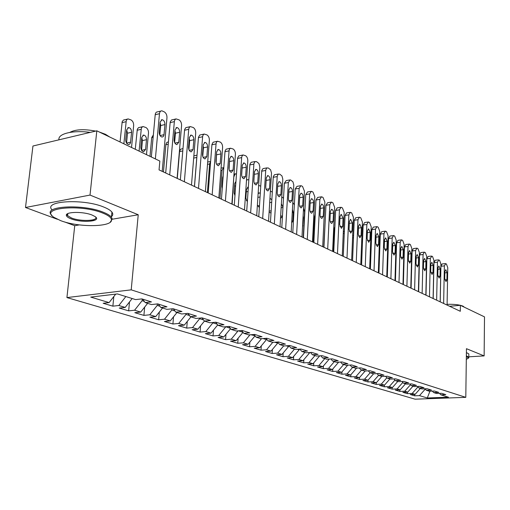 <?xml version="1.0" encoding="UTF-8"?>
<svg xmlns="http://www.w3.org/2000/svg" width="510" height="510" viewBox="0 0 510 510"><rect width="100%" height="100%" fill="white"/><g stroke="black" fill="none" stroke-linecap="round" stroke-linejoin="round"><path stroke-width="0.76" d="M66.925 297.579L415.108 399.183L465.796 397.347L131.21 289.846L66.925 297.579L74.734 225.688L79.311 224.904M112.264 219.223L138.236 214.748L90.021 195.075L25.5 207.5L57.407 219.287M64.464 221.895L74.734 225.688M25.5 207.5L32.946 146.013L96.817 130.821L90.021 195.075M429.924 391.215L427.297 397.972L448.443 397.194L440.812 394.817L445.804 394.625L441.577 393.293L436.566 393.49L433.698 392.592L438.728 392.394L434.405 391.03L429.344 391.24L426.411 390.322L431.486 390.112L427.048 388.716L421.948 388.932L418.939 387.989L424.052 387.772L419.507 386.344L414.375 386.567L411.289 385.605L416.44 385.375L411.78 383.909L406.604 384.138L403.435 383.157L408.631 382.914L403.85 381.41L398.629 381.652L395.384 380.645L400.624 380.39L395.715 378.847L390.456 379.102L387.128 378.063L392.407 377.802L387.37 376.221L382.067 376.488L378.649 375.417L383.966 375.15L378.803 373.518L373.447 373.798L369.941 372.702L375.309 372.421L369.999 370.744L364.605 371.038L360.997 369.916L366.409 369.616L360.952 367.895L355.515 368.201L351.811 367.047L357.268 366.735L351.658 364.969L346.175 365.287L342.369 364.102L347.865 363.777L342.102 361.96L336.575 362.298L332.66 361.074L338.2 360.729L332.271 358.861L326.7 359.212L322.671 357.956L328.255 357.599L322.154 355.674L316.538 356.044L312.388 354.75L318.023 354.373L311.737 352.397L306.076 352.78L301.805 351.447L307.485 351.058L301.015 349.018L295.309 349.42L290.91 348.05L296.635 347.642L289.967 345.538L284.21 345.958L279.678 344.543L285.447 344.116L278.575 341.949L272.773 342.389L268.101 340.935L273.921 340.482L266.826 338.251L260.98 338.71L256.16 337.206L262.025 336.74L254.707 334.433L248.816 334.917L243.837 333.361L249.753 332.871L242.193 330.493L236.257 330.996L231.119 329.396L237.08 328.88L229.277 326.425L223.291 326.955L217.98 325.297L223.986 324.755L215.921 322.218L209.891 322.773L204.408 321.058L210.451 320.497L202.113 317.87L196.038 318.45L190.364 316.678L196.458 316.085L187.833 313.369L181.713 313.981L175.842 312.152L181.981 311.527L173.049 308.716L166.885 309.353L160.803 307.46L166.987 306.803L157.737 303.89L151.527 304.566L145.229 302.602L151.457 301.914L141.863 298.892L135.609 299.599L117.427 293.926L90.735 297.094L109.102 302.596L103.135 303.272L112.876 306.166L118.824 305.509L125.192 307.422L119.257 308.059L128.66 310.858L134.576 310.233L140.722 312.075L134.825 312.687L143.916 315.39L149.793 314.791L155.735 316.576L149.876 317.156L158.661 319.77L164.5 319.203L170.244 320.924L164.424 321.478L172.928 324.003L178.723 323.461L184.282 325.131L178.5 325.66L186.73 328.108L192.487 327.592L197.867 329.205L192.123 329.709L200.092 332.08L205.81 331.583L211.019 333.145L205.32 333.629L213.04 335.924L218.72 335.452L223.769 336.963L218.108 337.429L225.592 339.654L231.228 339.201L236.124 340.667L230.507 341.113L237.762 343.268L243.359 342.835L248.109 344.263L242.53 344.683L249.569 346.774L255.121 346.367L259.73 347.743L254.197 348.151L261.031 350.179L266.545 349.79L271.014 351.129L265.525 351.511L272.161 353.487L277.631 353.111L281.979 354.412L276.522 354.781L282.974 356.7L288.399 356.337L292.625 357.606L287.213 357.956L293.479 359.818L298.866 359.473L302.972 360.704L297.598 361.042L303.692 362.852L309.041 362.527L313.032 363.719L307.702 364.044L313.631 365.804L318.935 365.492L322.817 366.658L317.526 366.964L323.295 368.679L328.561 368.379L332.341 369.508L327.095 369.807L332.705 371.471L337.932 371.184L341.611 372.287L336.402 372.568L341.872 374.193L347.055 373.919L350.638 374.997L345.468 375.264L350.797 376.845L355.942 376.584L359.429 377.63L354.303 377.891L359.493 379.427L364.599 379.179L367.997 380.199L362.91 380.447L367.965 381.945L373.033 381.709L376.348 382.698L371.299 382.94L376.233 384.406L381.263 384.17L384.495 385.139L379.478 385.369L384.291 386.797L389.283 386.58L392.439 387.523L387.46 387.74L392.158 389.136L397.111 388.926L400.191 389.844L395.25 390.054L399.834 391.412L404.749 391.215L407.751 392.113L402.849 392.311L407.324 393.637L412.201 393.446L415.134 394.326L410.269 394.517L414.643 395.811L414.675 394.345M427.297 397.972L419.481 395.626L414.643 395.811M96.817 130.821L159.84 161.064L159.05 169.887L460.3 311.285L460.396 305.311L449.616 306.268M415.134 394.326L420.355 388.435M412.201 393.446L417.888 387.02M440.812 394.817L439.492 393.376M407.751 392.113L413.023 386.147M404.749 391.215L410.486 384.712M433.698 392.592L432.346 391.113M400.191 389.844L405.507 383.8M397.111 388.926L402.804 382.449M426.411 390.322L425.028 388.798M392.439 387.523L397.813 381.397M389.283 386.58L394.931 380.135M418.939 387.989L417.531 386.427M384.495 385.139L389.92 378.936M381.263 384.17L386.861 377.763M411.289 385.605L409.836 383.992M376.348 382.698L381.831 376.412M373.033 381.709L378.579 375.341M403.435 383.157L401.956 381.499M367.997 380.199L373.569 373.792M364.599 379.179L370.158 372.772M395.384 380.645L393.867 378.936M359.429 377.63L365.166 371.006M355.942 376.584L361.558 370.088M387.128 378.063L385.566 376.31M350.638 374.997L356.547 368.143M347.055 373.919L352.729 367.334M378.649 375.417L377.049 373.613M341.611 372.287L347.705 365.198M337.932 371.184L343.67 364.51M369.941 372.702L368.303 370.84M332.341 369.508L338.602 362.202M328.561 368.379L334.356 361.603M360.997 369.916L359.32 367.99M329.154 359.059L328.657 359.091M322.817 366.658L329.141 359.244M318.935 365.492L324.793 358.619M351.811 367.047L350.089 365.064M319.438 355.853L319.426 356.203L318.508 355.916M313.032 363.719L319.426 356.203M309.041 362.527L314.957 355.553M342.369 364.102L340.603 362.049M309.455 352.55L309.43 353.073L308.065 352.646M302.972 360.704L309.43 353.073M298.866 359.473L304.846 352.397M332.66 361.074L330.843 358.951M299.191 349.146L299.153 349.854L297.311 349.28M292.625 357.606L299.153 349.854M288.399 356.337L294.448 349.152M322.671 357.956L320.809 355.763M288.628 345.633L288.577 346.545L286.231 345.812M281.979 354.412L288.577 346.545M277.631 353.111L283.745 345.812M312.388 354.75L310.482 352.48M277.746 342.197L277.689 343.134L274.813 342.236M271.014 351.129L277.689 343.134M266.545 349.79L272.722 342.376M301.805 351.447L299.842 349.101M266.52 338.997L266.481 339.628L263.032 338.551M259.73 347.743L266.481 339.628M255.121 346.367L261.509 338.672M290.91 348.05L288.889 345.614M254.949 335.707L250.882 334.745M248.109 344.263L254.93 336.014M243.359 342.835L249.976 334.821M279.678 344.543L277.606 342.025M238.342 330.818L242.958 332.265M236.124 340.667L243.002 332.316M231.228 339.201L238.094 330.843M268.101 340.935L265.965 338.321M225.739 326.738L230.239 328.281M223.769 336.963L230.552 328.682M218.72 335.452L225.732 326.872M256.16 337.206L253.967 334.496M212.931 322.492L212.899 322.855L217.101 324.169M211.019 333.145L217.706 324.94M205.81 331.583L212.899 322.855M243.837 333.361L241.581 330.544M199.71 318.1L199.659 318.712L203.516 319.917M197.867 329.205L204.453 321.077M192.487 327.592L199.659 318.712M231.119 329.396L228.792 326.464M186.048 313.548L185.978 314.428L189.478 315.524M184.282 325.131L190.944 316.863M178.723 323.461L185.978 314.428M217.98 325.297L215.59 322.25M171.94 308.83L171.844 310.003L174.949 310.979M170.244 320.924L176.983 312.509M164.5 319.203L171.844 310.003M204.408 321.058L201.941 317.883M157.354 303.934L157.22 305.426L159.917 306.268M155.735 316.576L162.55 308.002M149.793 314.791L157.22 305.426M190.364 316.678L187.82 313.369M142.252 299.013L142.099 300.696L144.336 301.397M140.722 312.075L147.626 303.348M134.576 310.233L142.099 300.696M175.842 312.152L173.292 308.792M125.192 307.422L132.173 298.528M118.824 305.509L125.843 296.552M160.803 307.46L158.253 304.056M109.102 302.596L115.706 294.13M145.229 302.602L142.679 299.147M468.811 356.809L484.137 355.903L484.5 316.876L460.396 305.311M138.236 214.748L131.21 289.846M484.137 355.903L466.452 348.687L465.796 397.347M425.123 388.9L425.608 389.436M419.481 395.626L425.111 389.283M112.876 306.166L113.813 296.565M128.66 310.858L129.495 301.933M143.916 315.39L144.661 307.096M158.661 319.77L159.33 312.056M172.928 324.003L173.521 316.831M186.73 328.108L187.259 321.434M200.092 332.08L200.57 325.865M213.04 335.924L213.467 330.148M225.592 339.654L225.968 334.279M237.762 343.268L238.1 338.27M249.569 346.774L249.868 342.127M261.031 350.179L261.298 345.863M272.161 353.487L272.397 349.478M282.974 356.7L283.184 352.977M293.479 359.818L293.664 356.369M303.692 362.852L303.858 359.658M313.631 365.804L313.777 362.846M323.295 368.679L323.423 365.944M332.705 371.471L332.82 368.953M341.872 374.193L341.968 371.873M350.797 376.845L350.88 374.71M359.493 379.427L359.569 377.476M367.965 381.945L368.035 380.16M376.233 384.406L376.291 382.704M384.291 386.797L384.349 385.146M392.158 389.136L392.203 387.53M399.834 391.412L399.878 389.857M407.324 393.637L407.362 392.126M155.371 158.922L159.471 113.704C159.726 111.792 160.535 110.829 161.906 110.817L164.36 111.919C166.145 113.15 167.012 115.075 166.968 117.708L162.212 171.373M160.79 111.084L157.647 111.843C156.277 111.856 155.467 112.818 155.206 114.724L151.336 156.984M160.14 122.03L162.11 119.697C163.952 120.252 164.902 121.877 164.953 124.555L163.959 135.277L163.245 136.623L162.059 137.056C160.216 136.501 159.273 134.889 159.222 132.205L160.14 122.03M160.095 122.566L160.695 125.536L159.828 135.201M123.866 143.801L126.263 120.666L127.066 119.378L128.01 118.894L131.032 119.914C132.842 121.099 133.716 122.974 133.658 125.549L131.535 147.486M120.054 141.971L122.196 121.641L123.445 120.048L127.398 119.13M126.544 143.106L127.513 133.206L126.69 129.916M126.697 129.84L125.715 139.804C125.753 142.424 126.709 143.992 128.577 144.515L129.782 144.088L130.515 142.762L131.58 132.268C131.535 129.642 130.579 128.067 128.705 127.538L126.697 129.84M169.722 174.898L174.382 121.278L174.936 119.735L175.95 118.881L179.055 119.844C180.782 121.036 181.624 122.923 181.585 125.517L177.097 178.36M175.657 119.028L171.494 119.971L170.212 121.909L165.686 173.005M175.006 129.833L176.913 127.519C178.685 128.061 179.596 129.642 179.654 132.275L178.806 142.245L176.868 144.598C175.102 144.062 174.19 142.481 174.139 139.855L175.006 129.833M174.943 130.515L175.427 133.218L174.618 142.57M184.352 181.764L188.751 128.96L189.286 127.43L190.268 126.582L193.258 127.5C194.928 128.66 195.744 130.515 195.712 133.065L191.486 185.111M190.02 126.703L185.844 127.634L184.607 129.553L180.336 179.877M189.363 137.368L191.212 135.08C192.92 135.603 193.806 137.158 193.857 139.734L193.06 149.557L191.186 151.884C189.484 151.368 188.604 149.819 188.547 147.243L189.363 137.368M189.293 138.229L189.663 140.639L188.917 149.666M139.077 151.1L141.346 128.303L141.933 127.226L143.036 126.544L145.943 127.525C147.696 128.673 148.55 130.515 148.493 133.053L146.491 154.657M135.271 149.277L137.305 129.24L138.516 127.659L142.488 126.754M141.55 150.227L142.462 140.582L141.761 137.522M141.78 137.337L140.849 147.148C140.894 149.717 141.812 151.253 143.61 151.763L145.592 149.449L146.498 139.683C146.459 137.113 145.535 135.571 143.731 135.054L141.78 137.337M149.991 156.34L151.712 137.611L153.357 134.908M159.879 134.634L159.509 134.449M60.671 220.645C78.744 227.728 113.373 227.122 111.441 219.606C111.078 217.438 108.235 215.277 102.918 213.135C80.943 203.828 38.416 207.825 54.047 217.394L60.671 220.645M51.931 215.462L51.408 214.895C42.343 205.925 83.359 203.726 103.53 212.332C107.463 213.907 110.096 215.526 111.422 217.203L112.245 218.975L110.262 222.156M70.992 218.809C68.161 217.725 66.619 216.61 66.37 215.462C65.108 211.663 83.226 211.35 92.112 215.054L95.096 216.572C102.523 221.391 81.976 223.227 70.992 218.809M67.626 213.715L67.192 214.844L67.6 215.673L71.578 218.025C80.797 221.742 98.691 220.97 95.58 216.948M99.259 131.988L105.493 134.308L109.765 137.037M51.994 209.814C42.955 200.717 83.92 198.454 104.053 207.175C107.98 208.768 110.606 210.413 111.932 212.103C113.175 213.779 113.029 215.277 111.48 216.61M94.745 220.282L90.57 220.275M69.813 132.409C75.308 129.355 83.927 128.915 95.663 131.095M58.988 139.816C57.496 133.792 72.847 129.986 90.238 132.383M466.306 359.41L468.454 358.026L466.35 356.426M466.357 355.821L468.805 357.178L468.339 358.326M447.091 304.33C454.142 304.113 459.465 304.731 463.067 306.172L464.285 307.141M466.401 352.569L468.843 353.946L468.837 354.686M198.498 188.4L202.642 136.38L203.159 134.869L204.115 134.028L206.99 134.908C208.609 136.03 209.406 137.853 209.374 140.358L205.396 191.639M203.904 134.124L199.729 135.042L198.466 137.292L194.495 186.526M203.254 144.661L205.045 142.386C206.69 142.902 207.544 144.419 207.602 146.944L206.843 156.621L205.026 158.935C203.388 158.431 202.54 156.914 202.483 154.39L203.254 144.661M203.171 145.713L203.433 147.817L202.75 156.5M212.179 194.826L216.081 143.565L216.584 142.067L217.515 141.232L220.288 142.08C221.85 143.17 222.621 144.955 222.602 147.428L218.847 197.956M217.343 141.308L213.161 142.214L211.937 144.438L208.195 192.952M216.686 151.712L218.427 149.462C220.014 149.959 220.836 151.445 220.894 153.924L220.186 163.461L218.42 165.75C216.839 165.259 216.017 163.774 215.966 161.3L216.686 151.712M216.591 153.006L216.132 163.066M163.455 171.953L165.903 144.368L166.789 142.456L168.415 141.882M177.282 178.449L179.603 151.247L180.655 149.188L182.962 148.595M225.414 201.036L229.092 150.52L229.576 149.035L230.482 148.206L233.153 149.016C234.67 150.08 235.422 151.827 235.403 154.262L231.871 204.07M230.341 148.27L226.166 149.149L225.037 151.024L221.448 199.174M229.698 158.54L231.381 156.309C232.917 156.793 233.708 158.247 233.771 160.682L233.102 170.085L231.387 172.355C229.863 171.876 229.066 170.423 229.009 167.988L229.698 158.54M229.583 160.127L229.098 169.358M194.438 186.494L196.771 157.456L193.679 158.087M193.857 155.907L197.019 155.116M196.898 156.672L196.771 157.456M238.227 207.047L241.689 157.258L242.161 155.779L243.04 154.957L245.622 155.741C247.095 156.774 247.822 158.489 247.809 160.892L244.481 209.986M242.938 155.008L238.763 155.875L237.609 158.062L234.281 205.198M242.288 165.157L243.927 162.939C245.406 163.41 246.177 164.838 246.241 167.229L245.61 176.498L243.946 178.749C242.473 178.283 241.708 176.855 241.644 174.465L242.288 165.157M242.154 167.165L241.657 175.312M207.398 192.582L209.61 163.946L207.513 164.36M207.697 162.014L210.617 161.453M210.605 161.6L209.61 163.946M250.639 212.874L253.903 163.78L254.834 161.74L256.517 161.613L258.933 163.519L259.845 166.885L256.702 215.717M255.134 161.542L251.169 162.288L249.906 164.233L246.719 211.038M254.496 171.564L256.09 169.365C257.518 169.824 258.264 171.226 258.321 173.572L257.728 182.714L256.116 184.945C254.694 184.486 253.948 183.09 253.891 180.744L254.496 171.564M262.669 218.522L265.742 170.11L266.641 168.083L268.266 167.949L270.612 169.804L271.505 173.113L268.541 221.276M266.959 167.873L263.001 168.606L261.77 170.531L258.768 216.693M266.328 177.773L267.877 175.593C269.255 176.046 269.975 177.423 270.039 179.724L269.478 188.738L267.916 190.95C266.539 190.504 265.818 189.133 265.761 186.832L266.328 177.773M274.329 223.998L277.223 176.25L278.097 174.241L279.665 174.095L281.947 175.905L282.814 179.163L280.028 226.669M278.428 174.018L274.476 174.739L273.284 176.645L270.453 222.175M277.81 183.804L279.308 181.643C280.647 182.076 281.341 183.428 281.405 185.691L280.882 194.584L279.359 196.777C278.026 196.344 277.332 194.998 277.268 192.735L277.81 183.804M285.645 229.302L288.335 182.535L290.145 179.883L290.732 180.062L292.944 181.828L293.792 185.034L291.172 231.903M289.559 179.985L286.199 180.585L284.376 183.237L281.788 227.498M288.947 189.65L290.407 187.508C291.695 187.929 292.377 189.255 292.44 191.48L291.943 200.258L290.464 202.425C289.176 202.011 288.501 200.685 288.437 198.46L288.947 189.65M296.622 234.46L299.153 188.317L300.913 185.685L301.474 185.857L302.532 186.424L304.445 191.142L301.99 236.978M300.358 185.78L296.998 186.36L295.226 188.987L292.791 232.662M299.759 195.324L301.174 193.201C302.43 193.615 303.087 194.916 303.15 197.102L302.685 205.766L301.251 207.914C300.001 207.506 299.344 206.206 299.281 204.019L299.759 195.324M307.281 239.464L309.659 193.927L311.374 191.314L311.91 191.48L312.936 192.034L314.798 196.675L312.496 241.912M310.851 191.403L307.485 191.97L305.764 194.578L303.476 237.673M310.258 200.838L311.635 198.728C312.847 199.136 313.491 200.417 313.554 202.566L313.115 211.114L311.718 213.25C310.513 212.848 309.876 211.567 309.812 209.419L310.258 200.838M317.641 244.322L319.866 199.378L321.536 196.79L322.046 196.949L323.047 197.485L324.864 202.049L322.702 246.7M321.039 196.873L317.679 197.421L316.002 200.009L313.854 242.543M320.458 206.193L321.804 204.102C322.977 204.504 323.601 205.759 323.665 207.876L323.257 216.31L321.893 218.427C320.726 218.038 320.108 216.782 320.044 214.665L320.458 206.193M327.7 249.046L329.791 204.682L331.417 202.113L331.908 202.266L332.877 202.789L334.649 207.277L332.628 251.36M330.945 202.19L327.586 202.725L325.96 205.288L323.939 247.28M330.378 211.401L331.685 209.329C332.826 209.718 333.425 210.949 333.495 213.033L333.106 221.365L331.787 223.463C330.652 223.08 330.053 221.844 329.989 219.759L330.378 211.401M337.48 253.636L339.443 209.833L341.024 207.29L341.49 207.436L342.433 207.94L344.167 212.358L342.274 255.886M340.578 207.353L337.225 207.876L335.637 210.42L333.744 251.883M340.023 216.463L341.292 214.41L343.051 218.057L342.694 226.274L341.407 228.359L339.654 224.719L340.023 216.463M346.998 258.098L348.827 214.85L350.37 212.326L350.816 212.46L351.734 212.957L353.43 217.305L351.651 260.285M349.949 212.383L346.602 212.893L345.053 215.418L343.281 256.358M349.407 221.391L350.644 219.351L352.353 222.934L352.015 231.055L350.765 233.121L349.063 229.545L349.407 221.391M356.248 262.446L357.963 219.727L359.461 217.222L359.894 217.356L360.787 217.84L362.444 222.118L360.787 264.575M359.065 217.279L355.725 217.776L354.22 220.275L352.563 260.712M358.536 226.179L359.741 224.158L361.405 227.69L361.093 235.709L359.869 237.756L358.211 234.237L358.536 226.179M365.256 266.673L366.856 224.476L368.316 221.997L368.73 222.124L369.603 222.589L371.216 226.81L369.673 268.744M367.946 222.048L364.612 222.526L363.145 225.012L361.59 264.951M367.423 230.845L368.596 228.843L370.215 232.318L369.922 240.242L368.736 242.269L367.123 238.801L367.423 230.845M374.028 270.791L375.519 229.105L376.941 226.638L377.343 226.765L378.19 227.224L379.765 231.374L378.324 272.805M376.584 226.689L373.263 227.154L371.835 229.621L370.387 269.082M376.08 235.391L377.221 233.401L378.803 236.819L378.528 244.653L377.368 246.661L375.8 243.251L376.08 235.391M382.57 274.794L383.96 233.612L385.343 231.164L385.726 231.285L386.554 231.731L388.097 235.824L386.758 276.764M385.005 231.215L381.697 231.667L380.301 234.109L378.949 273.099M384.514 239.821L385.63 237.845L387.166 241.211L386.911 248.95L385.783 250.945L384.253 247.586L384.514 239.821M390.889 278.702L392.184 238.004L393.529 235.575L393.898 235.69L394.708 236.13L396.213 240.159L394.969 280.621M393.21 235.62L389.914 236.06L388.556 238.482L387.3 277.019M392.732 244.131L393.816 242.18L395.314 245.488L395.078 253.138L393.981 255.115L392.49 251.806L392.732 244.131M398.998 282.508L400.197 242.288L401.517 239.878L401.867 239.987L402.651 240.414L404.13 244.386L402.976 284.376M401.211 239.917L397.921 240.35L396.595 242.754L395.435 280.838M400.739 248.338L401.803 246.4L403.263 249.664L403.04 257.219L401.969 259.182L400.516 255.924L400.739 248.338M406.91 286.218L408.013 246.464L409.3 244.073L409.638 244.182L410.403 244.596L411.85 248.51L410.786 288.042M409.007 244.112L405.737 244.526L404.443 246.91L403.365 284.554M408.555 252.437L409.587 250.518L411.009 253.731L410.811 261.203L409.766 263.147L408.344 259.941L408.555 252.437M414.617 289.839L415.637 250.537L416.893 248.166L417.218 248.268L417.97 248.67L419.379 252.533L418.404 291.618M416.619 248.198L413.355 248.606L412.099 250.971L411.098 288.188M416.173 256.441L417.18 254.535L418.57 257.703L418.385 265.085L417.365 267.017L415.981 263.855L416.173 256.441M422.14 293.371L423.077 254.509L424.301 252.157L424.62 252.259L425.346 252.654L426.73 256.46L425.831 295.105M424.039 252.189L420.795 252.584L419.564 254.93L418.646 291.733M423.606 260.342L424.594 258.449L425.952 261.573L425.78 268.878L424.785 270.791L423.434 267.673L423.606 260.342M429.484 296.814L430.344 258.391L431.842 256.154L432.55 256.536L433.908 260.291L433.086 298.509M431.288 256.084L428.056 256.473L426.851 258.799L426.009 295.188M430.867 264.154L431.823 262.274L433.149 265.353L432.996 272.576L432.027 274.476L430.708 271.403L430.867 264.154M436.649 300.18L437.433 262.178L438.893 259.953L439.588 260.329L440.914 264.033L440.168 301.831M438.358 259.89L435.145 260.266L433.972 262.573L433.2 298.56M437.95 267.871L438.887 266.01L440.187 269.044L440.041 276.19L439.097 278.077L437.803 275.043L437.95 267.871M219.963 198.479L222.054 170.238L220.887 170.461M222.111 187.992L222.57 178.73M223.157 175.963L222.66 177.525L221.997 186.532L222.239 188.464M223.775 167.567L222.054 170.238M232.152 204.198L233.835 176.396M234.141 193.469L234.619 185.041M235.958 181.407L234.727 183.523L234.103 192.404L234.963 195.559M236.493 173.757L234.925 174.178L234.128 176.345M245.839 198.549L246.304 191.397M248.313 187.278L246.445 189.344L245.852 198.103L247.337 201.833M248.803 180.017L247.771 179.628L246.496 180.272M260.266 193.36L259.322 192.882L258.124 193.723M257.384 205.128L259.354 207.525M260.731 186.105L258.659 185.449M271.83 199.697L269.956 198.435M269.114 212.001L270.332 212.829L271.039 212.6M272.295 192.123L270.408 191.072M282.98 207.149L281.373 203.822M280.551 217.834L281.035 217.987L282.451 216.221M283.496 198.294L281.788 196.847M291.675 222.991L292.855 220.919L293.314 212.632L292.428 209.559M294.346 204.829L292.829 202.489M303.533 208.201L304.597 211.969L303.233 237.564M302.506 227.339L303.38 217.63L303.125 215.775M313.905 214.257L314.345 216.897L313.057 242.173M323.78 247.203L325.093 223.329M332.992 251.532L334.018 229.162L334.885 226.918M343.313 231.993L344.371 231.208M352.671 235.658L353.596 235.518M386.956 276.853L387.498 254.005M388.104 252.259L387.702 253.98M395.983 262.733L395.709 271.76M396.206 255.631L395.722 256.186M403.907 265.595L403.499 266.284M403.231 275.591L403.589 276.656M404.086 259.322L403.697 259.405M410.996 280.36L411.296 280.736M443.643 303.463L444.357 265.876L445.778 263.67L446.454 264.033L447.761 267.693L447.079 305.076M445.268 263.606L442.068 263.97L440.92 266.258L440.219 301.856M444.873 271.505L445.785 269.656L447.053 272.652L446.926 279.722L446.001 281.59L444.739 278.6L444.873 271.505M155.206 114.724L159.471 113.704M164.953 124.555L160.695 125.536M164.054 134.685L160.044 135.583M126.046 121.705L121.979 122.68M127.513 133.206L131.58 132.268M126.544 143.093L130.617 142.182M170.104 122.623L174.337 121.648M179.654 132.275L175.427 133.218M178.806 142.245L174.892 143.093M184.499 130.26L188.706 129.323M193.857 139.734L189.663 140.639M193.06 149.557L189.242 150.354M141.136 129.336L137.094 130.267M142.462 140.582L146.498 139.683M141.608 150.31L145.592 149.449M153.14 137.292L151.712 137.611M198.428 137.649L202.597 136.744M207.602 146.944L203.433 147.817M206.843 156.621L203.127 157.38M211.899 144.795L216.042 143.922M220.894 153.924L216.763 154.766M220.186 163.461L216.559 164.175M168.211 144.209L165.858 144.719M182.765 150.922L179.558 151.597M224.942 151.712L229.054 150.871M233.771 160.682L229.666 161.491M233.102 170.085L229.557 170.761M237.577 158.412L241.657 157.603M246.241 167.229L242.167 168.007M245.61 176.498L242.154 177.136M249.817 164.902L253.872 164.124M258.321 173.572L254.318 174.318M257.728 182.714L254.362 183.319M261.687 171.201L265.71 170.448M270.039 179.724L266.163 180.419M269.478 188.738L266.201 189.312M273.201 177.308L277.191 176.587M281.405 185.691L277.657 186.348M280.882 194.584L277.682 195.126M284.376 183.237L288.335 182.535M292.44 191.48L288.807 192.098M291.943 200.258L288.819 200.768M295.226 188.987L299.153 188.317M303.15 197.102L299.625 197.689M302.685 205.766L299.638 206.25M305.764 194.578L309.659 193.927M313.554 202.566L310.137 203.12M313.115 211.114L310.144 211.573M316.002 200.009L319.866 199.378M323.665 207.876L320.35 208.392M323.257 216.31L320.356 216.75M325.96 205.288L329.791 204.682M333.495 213.033L330.276 213.524M333.106 221.365L330.282 221.78M335.637 210.42L339.443 209.833M343.051 218.057L339.934 218.516M342.694 226.274L339.934 226.676M345.053 215.418L348.827 214.85M352.353 222.934L349.318 223.374M352.015 231.055L349.325 231.432M354.22 220.275L357.963 219.727M361.405 227.69L358.46 228.104M361.093 235.709L358.46 236.066M363.145 225.012L366.856 224.476M370.215 232.318L367.353 232.707M369.922 240.242L367.353 240.58M371.835 229.621L375.519 229.105M378.803 236.819L376.017 237.195M378.528 244.653L376.017 244.978M380.301 234.109L383.96 233.612M387.166 241.211L384.451 241.568M386.911 248.95L384.457 249.256M388.556 238.482L392.184 238.004M395.314 245.488L392.675 245.826M395.078 253.138L392.687 253.432M396.595 242.754L400.197 242.288M403.263 249.664L400.694 249.983M403.04 257.219L400.707 257.499M404.443 246.91L408.013 246.464M411.009 253.731L408.51 254.037M410.811 261.203L408.523 261.471M412.099 250.971L415.637 250.537M418.57 257.703L416.134 257.99M418.385 265.085L416.154 265.347M419.564 254.93L423.077 254.509M425.952 261.573L423.574 261.847M425.78 268.878L423.593 269.121M426.851 258.799L430.344 258.391M433.149 265.353L430.835 265.614M432.996 272.576L430.861 272.812M433.972 262.573L437.433 262.178M440.187 269.044L437.924 269.299M440.041 276.19L437.95 276.414M234.664 186.099L235.639 185.92M234.536 194.833L235.021 194.75M246.298 191.837L248.026 191.537M246.26 200.449L247.439 200.251M257.888 197.364L260.03 196.994M257.633 205.906L259.482 205.6M269.694 202.642L271.671 202.317M269.172 211.127L271.148 210.815M281.144 207.787L282.961 207.493M280.647 216.17L282.47 215.883M292.249 212.797L293.314 212.632M291.784 221.079L292.855 220.919M303.023 217.687L303.38 217.63M302.589 225.866L302.94 225.815M334.789 229.054L334.018 229.162M344.275 233.452L343.243 233.599M353.506 237.749L352.582 237.87M362.489 241.938L361.666 242.046M371.235 246.03L370.502 246.126M379.752 250.027L379.115 250.11M403.429 268.725L403.818 268.681M403.282 275.827L403.614 275.789M411.022 279.289L411.34 279.257M440.92 266.258L444.357 265.876M447.053 272.652L444.847 272.888M446.926 279.722L444.879 279.933M162.11 119.697L161.224 119.901M127.806 127.749L128.705 127.538M176.913 127.519L176.084 127.704M191.212 135.08L190.44 135.246M142.889 135.246L143.731 135.054M111.441 219.606L112.245 218.975M67.192 214.844L66.37 215.462M67.6 215.673L67.83 213.613M111.932 212.103L111.422 217.203M468.454 358.026L468.913 357.593M468.843 353.946L468.805 357.178M205.045 142.386L204.325 142.539M218.427 149.462L217.751 149.602M231.381 156.309L230.749 156.436M243.927 162.939L243.334 163.053M256.09 169.365L255.529 169.473M267.877 175.593L267.348 175.695M279.308 181.643L278.817 181.726M290.407 187.508L289.941 187.584M301.174 193.201L300.734 193.271M311.635 198.728L311.221 198.798M321.804 204.102L321.415 204.166M331.685 209.329L331.315 209.387M341.292 214.41L340.948 214.461M350.644 219.351L350.313 219.402M223.361 167.694L221.059 168.141M235.422 173.808L234.001 174.076M247.127 179.743L246.521 179.851M247.484 187.297L247.994 187.208M258.844 192.965L259.322 192.882M269.956 198.447L270.332 198.384M362.572 239.719L361.749 239.827M371.312 243.825L370.585 243.92M379.829 247.834L379.191 247.917M388.123 251.749L387.575 251.819M396.206 255.58L395.741 255.637"/></g></svg>
